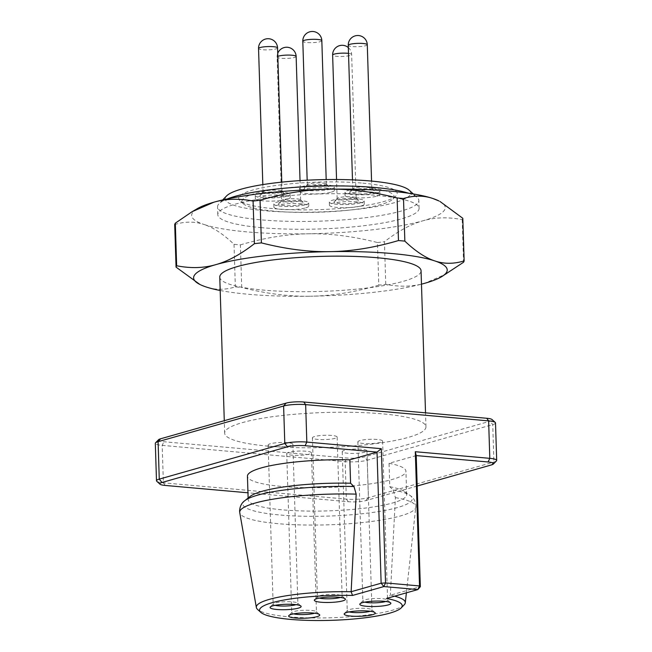 <?xml version="1.0" encoding="UTF-8"?>
<svg xmlns="http://www.w3.org/2000/svg" width="652" height="652" viewBox="0 0 652 652"><rect width="100%" height="100%" fill="white"/><g stroke="black" fill="none" stroke-linecap="round" stroke-linejoin="round"><path stroke-width="0.49" stroke-dasharray="3.26 2.44" d="M416.229 455.585L389.057 463.303L389.79 486.71L393.172 490.019L395.397 497.623L390.344 595.211L386.522 598.471M362.781 183.147A79.283 13.782 -1.8 0 1 396.033 195.861A79.283 13.782 -1.8 0 1 273.123 208.624A79.283 13.782 -1.8 0 1 240.026 200.767A79.283 13.782 -1.8 0 1 274.777 185.641A79.283 13.782 -1.8 0 1 362.781 183.147M361.086 186.782A76.113 13.227 -1.8 0 1 393.009 198.99A76.113 13.227 -1.8 0 1 275.022 211.232A76.113 13.227 -1.8 0 1 243.245 203.693A76.113 13.227 -1.8 0 1 276.603 189.17A76.113 13.227 -1.8 0 1 361.086 186.782M408.584 193.228A100.693 17.498 -1.8 0 1 417.166 197.491A100.693 17.498 -1.8 0 1 418.845 200.523A100.693 17.498 -1.8 0 1 365.348 217.719A100.693 17.498 -1.8 0 1 261.265 219.863A100.693 17.498 -1.8 0 1 217.556 206.855A100.693 17.498 -1.8 0 1 219.039 203.717A100.693 17.498 -1.8 0 1 227.344 198.925M409.13 190.172A92.763 16.121 -1.8 0 1 368.478 207.874A92.763 16.121 -1.8 0 1 265.503 210.783A92.763 16.121 -1.8 0 1 226.603 195.91M261.517 227.67A100.693 17.498 -1.8 0 1 217.801 214.655A100.693 17.498 -1.8 0 1 271.305 197.458A100.693 17.498 -1.8 0 1 375.381 195.315A100.693 17.498 -1.8 0 1 419.089 208.33A100.693 17.498 -1.8 0 1 365.593 225.527A100.693 17.498 -1.8 0 1 261.517 227.67M268.38 446.18A100.693 17.498 -1.8 0 1 224.671 433.172A100.693 17.498 -1.8 0 1 278.168 415.976A100.693 17.498 -1.8 0 1 382.243 413.833A100.693 17.498 -1.8 0 1 425.96 426.84A100.693 17.498 -1.8 0 1 372.455 444.036A100.693 17.498 -1.8 0 1 268.38 446.18M219.765 277.092A100.693 17.498 178.2 0 0 263.473 290.099A100.693 17.498 178.2 0 0 367.549 287.956A100.693 17.498 178.2 0 0 421.053 270.759M404.199 604.795A74.532 12.95 -1.8 0 1 288.665 616.784A74.532 12.95 -1.8 0 1 257.556 609.408M389.79 486.71A79.283 13.782 -1.8 0 1 404.525 491.584A79.283 13.782 -1.8 0 1 406.669 494.632A79.283 13.782 -1.8 0 1 364.541 508.169A79.283 13.782 -1.8 0 1 282.593 509.856A79.283 13.782 -1.8 0 1 248.176 499.611A79.283 13.782 -1.8 0 1 250.123 496.433M389.057 463.303A79.283 13.782 -1.8 0 1 405.935 471.217A79.283 13.782 -1.8 0 1 363.808 484.762A79.283 13.782 -1.8 0 1 281.86 486.441A79.283 13.782 -1.8 0 1 247.442 476.196M344.403 450.345A12.372 2.152 178.2 0 0 342.235 451.64A12.372 2.152 178.2 0 0 350.972 453.417A12.372 2.152 178.2 0 0 364.794 452.154A12.372 2.152 178.2 0 0 366.962 450.858A12.372 2.152 178.2 0 0 358.233 449.081A12.372 2.152 178.2 0 0 344.403 450.345M349.138 611.918A12.372 2.152 -1.8 0 1 347.239 610.842A12.372 2.152 -1.8 0 1 347.426 610.451A12.372 2.152 -1.8 0 1 349.407 609.547A12.372 2.152 -1.8 0 1 362.17 608.267A12.372 2.152 -1.8 0 1 371.762 609.693A12.372 2.152 -1.8 0 1 371.966 610.06A12.372 2.152 -1.8 0 1 370.14 611.258M360.034 440.565A12.372 2.152 178.2 0 0 357.866 441.86A12.372 2.152 178.2 0 0 366.603 443.637A12.372 2.152 178.2 0 0 380.426 442.374A12.372 2.152 178.2 0 0 382.594 441.078A12.372 2.152 178.2 0 0 373.857 439.301A12.372 2.152 178.2 0 0 360.034 440.565M364.761 602.138A12.372 2.152 -1.8 0 1 362.871 601.062A12.372 2.152 -1.8 0 1 363.05 600.671A12.372 2.152 -1.8 0 1 365.038 599.767A12.372 2.152 -1.8 0 1 377.801 598.487A12.372 2.152 -1.8 0 1 387.386 599.913A12.372 2.152 -1.8 0 1 387.598 600.28A12.372 2.152 -1.8 0 1 385.772 601.478M314.582 436.522A12.372 2.152 178.2 0 0 312.414 437.818A12.372 2.152 178.2 0 0 321.143 439.595A12.372 2.152 178.2 0 0 334.965 438.34A12.372 2.152 178.2 0 0 337.133 437.044A12.372 2.152 178.2 0 0 328.404 435.267A12.372 2.152 178.2 0 0 314.582 436.522M319.309 598.096A12.372 2.152 -1.8 0 1 317.41 597.02A12.372 2.152 -1.8 0 1 317.597 596.637A12.372 2.152 -1.8 0 1 319.578 595.724A12.372 2.152 -1.8 0 1 332.341 594.453A12.372 2.152 -1.8 0 1 341.933 595.871A12.372 2.152 -1.8 0 1 342.137 596.246A12.372 2.152 -1.8 0 1 340.32 597.436M288.893 452.301A12.372 2.152 178.2 0 0 286.725 453.596A12.372 2.152 178.2 0 0 295.454 455.373A12.372 2.152 178.2 0 0 309.276 454.11A12.372 2.152 178.2 0 0 311.452 452.814A12.372 2.152 178.2 0 0 302.715 451.037A12.372 2.152 178.2 0 0 288.893 452.301M293.62 613.866A12.372 2.152 -1.8 0 1 291.729 612.798A12.372 2.152 -1.8 0 1 291.909 612.407A12.372 2.152 -1.8 0 1 293.897 611.503A12.372 2.152 -1.8 0 1 306.66 610.223A12.372 2.152 -1.8 0 1 316.244 611.641A12.372 2.152 -1.8 0 1 316.448 612.016A12.372 2.152 -1.8 0 1 314.631 613.206M270.311 443.759A12.372 2.152 178.2 0 0 268.143 445.055A12.372 2.152 178.2 0 0 276.88 446.832A12.372 2.152 178.2 0 0 290.702 445.569A12.372 2.152 178.2 0 0 292.87 444.273A12.372 2.152 178.2 0 0 284.142 442.496A12.372 2.152 178.2 0 0 270.311 443.759M275.046 605.333A12.372 2.152 -1.8 0 1 273.147 604.257A12.372 2.152 -1.8 0 1 273.335 603.874A12.372 2.152 -1.8 0 1 275.315 602.961A12.372 2.152 -1.8 0 1 288.078 601.682A12.372 2.152 -1.8 0 1 297.671 603.108A12.372 2.152 -1.8 0 1 297.874 603.475A12.372 2.152 -1.8 0 1 296.049 604.673M331.403 192.104A17.441 3.032 178.2 0 0 334.46 190.278A17.441 3.032 178.2 0 0 322.137 187.768A17.441 3.032 178.2 0 0 302.642 189.545A17.441 3.032 178.2 0 0 299.586 191.37A17.441 3.032 178.2 0 0 311.909 193.88A17.441 3.032 178.2 0 0 331.403 192.104M331.306 188.982A17.441 3.032 178.2 0 0 334.362 187.157A17.441 3.032 178.2 0 0 322.039 184.646A17.441 3.032 178.2 0 0 302.544 186.423A17.441 3.032 178.2 0 0 299.488 188.249A17.441 3.032 178.2 0 0 311.811 190.759A17.441 3.032 178.2 0 0 331.306 188.982M361.224 205.918A17.441 3.032 178.2 0 0 364.289 204.092A17.441 3.032 178.2 0 0 351.966 201.59A17.441 3.032 178.2 0 0 332.471 203.367A17.441 3.032 178.2 0 0 329.415 205.193A17.441 3.032 178.2 0 0 341.738 207.695A17.441 3.032 178.2 0 0 361.224 205.918M361.127 202.796A17.441 3.032 178.2 0 0 364.191 200.971A17.441 3.032 178.2 0 0 351.868 198.469A17.441 3.032 178.2 0 0 332.373 200.245A17.441 3.032 178.2 0 0 329.317 202.071A17.441 3.032 178.2 0 0 341.632 204.573A17.441 3.032 178.2 0 0 361.127 202.796M305.715 207.874A17.441 3.032 178.2 0 0 308.771 206.048A17.441 3.032 178.2 0 0 296.456 203.538A17.441 3.032 178.2 0 0 276.961 205.323A17.441 3.032 178.2 0 0 273.905 207.149A17.441 3.032 178.2 0 0 286.22 209.651A17.441 3.032 178.2 0 0 305.715 207.874M305.617 204.752A17.441 3.032 178.2 0 0 308.673 202.927A17.441 3.032 178.2 0 0 296.358 200.417A17.441 3.032 178.2 0 0 276.864 202.201A17.441 3.032 178.2 0 0 273.807 204.027A17.441 3.032 178.2 0 0 286.122 206.529A17.441 3.032 178.2 0 0 305.617 204.752M287.133 199.333A17.441 3.032 178.2 0 0 290.197 197.507A17.441 3.032 178.2 0 0 277.874 195.005A17.441 3.032 178.2 0 0 258.379 196.782A17.441 3.032 178.2 0 0 255.323 198.607A17.441 3.032 178.2 0 0 267.646 201.109A17.441 3.032 178.2 0 0 287.133 199.333M287.035 196.211A17.441 3.032 178.2 0 0 290.099 194.386A17.441 3.032 178.2 0 0 277.776 191.884A17.441 3.032 178.2 0 0 258.282 193.66A17.441 3.032 178.2 0 0 255.225 195.486A17.441 3.032 178.2 0 0 267.548 197.988A17.441 3.032 178.2 0 0 287.035 196.211M376.856 196.138A17.441 3.032 178.2 0 0 379.912 194.312A17.441 3.032 178.2 0 0 367.598 191.81A17.441 3.032 178.2 0 0 348.103 193.587A17.441 3.032 178.2 0 0 345.047 195.413A17.441 3.032 178.2 0 0 357.361 197.915A17.441 3.032 178.2 0 0 376.856 196.138M376.758 193.016A17.441 3.032 178.2 0 0 379.814 191.191A17.441 3.032 178.2 0 0 367.5 188.689A17.441 3.032 178.2 0 0 348.005 190.465A17.441 3.032 178.2 0 0 344.949 192.291A17.441 3.032 178.2 0 0 357.263 194.793A17.441 3.032 178.2 0 0 376.758 193.016M264.72 191.117A9.511 1.654 178.2 0 0 263.196 191.818A9.511 1.654 178.2 0 0 263.058 192.112A9.511 1.654 178.2 0 0 269.773 193.481A9.511 1.654 178.2 0 0 280.409 192.511A9.511 1.654 178.2 0 0 282.072 191.517A9.511 1.654 178.2 0 0 281.917 191.232A9.511 1.654 178.2 0 0 274.541 190.139A9.511 1.654 178.2 0 0 264.72 191.117M283.115 195.869A12.69 2.209 -1.8 0 1 267.882 197.124A12.69 2.209 -1.8 0 1 260.172 194.94A12.69 2.209 -1.8 0 1 262.202 194.003A12.69 2.209 -1.8 0 1 275.291 192.699A12.69 2.209 -1.8 0 1 285.128 194.157A12.69 2.209 -1.8 0 1 283.115 195.869M354.443 187.923A9.511 1.654 178.2 0 0 352.911 188.624A9.511 1.654 178.2 0 0 352.773 188.917A9.511 1.654 178.2 0 0 359.488 190.286A9.511 1.654 178.2 0 0 370.124 189.316A9.511 1.654 178.2 0 0 371.795 188.322A9.511 1.654 178.2 0 0 371.632 188.037A9.511 1.654 178.2 0 0 364.256 186.937A9.511 1.654 178.2 0 0 354.443 187.923M372.838 192.666A12.69 2.209 -1.8 0 1 357.598 193.929A12.69 2.209 -1.8 0 1 349.888 191.745A12.69 2.209 -1.8 0 1 351.925 190.808A12.69 2.209 -1.8 0 1 365.014 189.504A12.69 2.209 -1.8 0 1 374.851 190.963A12.69 2.209 -1.8 0 1 372.838 192.666M283.294 199.659A9.511 1.654 178.2 0 0 281.77 200.36A9.511 1.654 178.2 0 0 281.631 200.653A9.511 1.654 178.2 0 0 288.347 202.022A9.511 1.654 178.2 0 0 298.983 201.052A9.511 1.654 178.2 0 0 300.645 200.058A9.511 1.654 178.2 0 0 300.49 199.765A9.511 1.654 178.2 0 0 293.115 198.673A9.511 1.654 178.2 0 0 283.294 199.659M301.697 204.402A12.69 2.209 -1.8 0 1 286.456 205.665A12.69 2.209 -1.8 0 1 278.746 203.481A12.69 2.209 -1.8 0 1 280.784 202.544A12.69 2.209 -1.8 0 1 293.873 201.24A12.69 2.209 -1.8 0 1 303.71 202.69A12.69 2.209 -1.8 0 1 301.697 204.402M338.812 197.703A9.511 1.654 178.2 0 0 337.288 198.404A9.511 1.654 178.2 0 0 337.149 198.697A9.511 1.654 178.2 0 0 343.865 200.066A9.511 1.654 178.2 0 0 354.501 199.096A9.511 1.654 178.2 0 0 356.163 198.102A9.511 1.654 178.2 0 0 356.008 197.817A9.511 1.654 178.2 0 0 348.633 196.717A9.511 1.654 178.2 0 0 338.812 197.703M357.206 202.446A12.69 2.209 -1.8 0 1 341.974 203.709A12.69 2.209 -1.8 0 1 334.264 201.525A12.69 2.209 -1.8 0 1 336.293 200.588A12.69 2.209 -1.8 0 1 349.382 199.284A12.69 2.209 -1.8 0 1 359.219 200.743A12.69 2.209 -1.8 0 1 357.206 202.446M308.983 183.88A9.511 1.654 178.2 0 0 307.459 184.581A9.511 1.654 178.2 0 0 307.32 184.875A9.511 1.654 178.2 0 0 314.036 186.244A9.511 1.654 178.2 0 0 324.672 185.274A9.511 1.654 178.2 0 0 326.334 184.28A9.511 1.654 178.2 0 0 326.179 183.994A9.511 1.654 178.2 0 0 318.804 182.902A9.511 1.654 178.2 0 0 308.983 183.88M327.377 188.632A12.69 2.209 -1.8 0 1 312.145 189.887A12.69 2.209 -1.8 0 1 304.435 187.703A12.69 2.209 -1.8 0 1 306.473 186.774A12.69 2.209 -1.8 0 1 319.562 185.461A12.69 2.209 -1.8 0 1 329.39 186.92A12.69 2.209 -1.8 0 1 327.377 188.632M394.599 596.181A74.532 12.95 -1.8 0 0 390.344 595.211L420.344 586.694M417.182 486.025L365.87 500.597A12.69 2.209 -1.8 0 1 348.241 501.706L247.964 492.798M158.575 439.709A12.69 2.209 178.2 0 0 163.888 441.746L346.872 458.006A12.69 2.209 178.2 0 0 364.501 456.897L490.019 421.233A12.69 2.209 178.2 0 0 492.032 419.529M495.512 422.928A15.86 2.755 -1.8 0 1 492.733 424.591L367.206 460.247A15.86 2.755 -1.8 0 1 345.177 461.632L162.193 445.373A15.86 2.755 -1.8 0 1 155.315 443.327M156.757 481.266A15.86 2.755 178.2 0 0 163.375 482.83L346.351 499.098A15.86 2.755 178.2 0 0 368.388 497.712L493.906 462.048A15.86 2.755 178.2 0 0 496.457 460.882M174.712 224.516C185.038 221.362 194.809 221.354 204.052 224.492A126.855 22.046 -1.8 0 1 197.507 208.55M240.384 244.859C264.516 237.776 287.263 234.084 308.608 233.783A126.855 22.046 -1.8 0 1 204.052 224.492C213.285 227.507 223.269 234.109 234.011 244.296A144.304 25.078 178.2 0 0 240.384 244.859L241.729 287.467A144.304 25.078 178.2 0 1 235.348 286.896C225.03 290.058 215.25 290.067 206.016 286.929L198.852 283.938M438.959 200.963A126.855 22.046 -1.8 0 1 423.009 220.783C435.112 217.279 448.185 216.904 462.203 219.651A144.304 25.078 178.2 0 0 462.806 218.29M234.011 244.296L235.348 286.896M385.772 284.353L384.435 241.745C398.03 231.15 410.89 224.166 423.009 220.783A126.855 22.046 -1.8 0 1 308.608 233.783C329.953 233.359 352.903 236.277 377.451 242.536L378.796 285.144A144.304 25.078 178.2 0 0 385.772 284.353C399.79 287.1 412.855 286.725 424.965 283.221L446.742 273.726M377.451 242.536A144.304 25.078 178.2 0 0 384.435 241.745M462.203 219.651L463.539 262.259M220.189 290.49A126.855 22.046 178.2 0 0 310.572 296.22C289.227 296.644 266.277 293.726 241.729 287.467M378.796 285.144C354.664 292.226 331.917 295.918 310.572 296.22A126.855 22.046 178.2 0 0 421.469 284.166M395.397 497.623A88.134 15.322 -1.8 0 1 415.886 507.117A88.134 15.322 -1.8 0 1 368.111 521.91A88.134 15.322 -1.8 0 1 277.98 523.67A88.134 15.322 -1.8 0 1 239.757 512.659M393.172 490.019A84.784 14.735 -1.8 0 1 410.01 495.43A84.784 14.735 -1.8 0 1 375.511 512.048A84.784 14.735 -1.8 0 1 279.618 514.974A84.784 14.735 -1.8 0 1 244.891 500.622M296.138 56.463A9.511 1.654 -1.8 0 1 294.468 57.457A9.511 1.654 -1.8 0 1 281.248 58.289A9.511 1.654 -1.8 0 1 277.116 57.058A9.511 1.654 -1.8 0 1 277.825 56.398M321.827 40.685A9.511 1.654 -1.8 0 1 320.156 41.679A9.511 1.654 -1.8 0 1 306.937 42.51A9.511 1.654 -1.8 0 1 302.805 41.28M348.51 53.382A9.511 1.654 -1.8 0 1 351.648 54.507A9.511 1.654 -1.8 0 1 349.985 55.501A9.511 1.654 -1.8 0 1 336.766 56.333A9.511 1.654 -1.8 0 1 332.634 55.102M367.28 44.727A9.511 1.654 -1.8 0 1 365.609 45.721A9.511 1.654 -1.8 0 1 352.39 46.553A9.511 1.654 -1.8 0 1 348.258 45.322M277.556 47.922A9.511 1.654 -1.8 0 1 275.894 48.916A9.511 1.654 -1.8 0 1 262.674 49.748A9.511 1.654 -1.8 0 1 258.542 48.517M491.396 464.941L493.906 462.048L492.733 424.591L490.019 421.233M365.87 500.597L368.388 497.712L367.206 460.247L364.501 456.897M348.241 501.706L346.351 499.098L345.177 461.632L346.872 458.006M165.266 485.447L163.375 482.83L162.193 445.373L163.888 441.746M404.525 491.584L410.01 495.43C413.384 497.484 415.373 500.85 415.952 505.512L406.392 592.831M393.009 198.99L396.033 195.861M222.682 199.952L219.039 203.717M217.801 214.655L217.556 206.855M224.671 433.172L224.28 420.687M248.176 499.611L248.127 498.038M342.235 451.64L347.239 610.842M371.762 609.693L374.973 612.619M357.866 441.86L362.871 601.062M387.386 599.913L390.605 602.839M312.414 437.818L317.41 597.02M341.933 595.871L345.144 598.797M286.725 453.596L291.729 612.798M316.244 611.641L319.464 614.575M268.143 445.055L273.147 604.257M297.671 603.108L300.882 606.034M334.46 190.278L334.362 187.157M364.289 204.092L364.191 200.971M308.771 206.048L308.673 202.927M290.197 197.507L290.099 194.386M379.912 194.312L379.814 191.191M263.196 191.818L260.172 194.94M352.911 188.624L349.888 191.745M281.77 200.36L278.746 203.481M337.288 198.404L334.264 201.525M307.459 184.581L304.435 187.703M300.645 200.058L300.034 180.604M326.334 184.28L326.187 179.569M356.163 198.102L351.648 54.507A9.511 9.511 0 0 0 348.331 47.58M371.795 188.322L371.567 181.093M282.072 191.517L281.778 182.136M263.058 192.112L262.821 184.597M352.773 188.917L352.487 179.862M337.149 198.697L336.546 179.512M307.32 184.875L307.173 180.188M277.736 53.382A9.511 9.511 0 0 0 277.116 57.058L281.631 200.653M326.179 183.994L329.39 186.92M356.008 197.817L359.219 200.743M300.49 199.765L303.71 202.69M371.632 188.037L374.851 190.963M281.917 191.232L285.128 194.157M345.047 195.413L344.949 192.291M255.323 198.607L255.225 195.486M273.905 207.149L273.807 204.027M329.415 205.193L329.317 202.071M299.586 191.37L299.488 188.249M273.335 603.874L270.311 606.996M292.87 444.273L297.874 603.475M291.909 612.407L288.885 615.529M311.452 452.814L316.448 612.016M317.597 596.637L314.574 599.758M337.133 437.044L342.137 596.246M363.05 600.671L360.026 603.801M382.594 441.078L387.598 600.28M347.426 610.451L344.403 613.581M366.962 450.858L371.966 610.06M406.669 494.632L405.935 471.217M425.96 426.84L425.52 412.83M419.089 208.33L418.845 200.523M413.295 193.962L417.166 197.491M243.245 203.693L240.026 200.767"/><path stroke-width="0.98" d="M356.188 494.134L353.963 486.539L350.58 483.23L349.847 459.815L377.019 452.097L381.322 448.698L306.823 442.08A15.86 2.755 178.2 0 0 284.794 443.466L159.267 479.122A15.86 2.755 178.2 0 0 156.488 480.785A15.86 2.755 178.2 0 0 156.757 481.266L159.968 484.191A12.69 2.209 -1.8 0 1 161.981 482.48L287.499 446.816A12.69 2.209 -1.8 0 1 305.128 445.707L377.019 452.097L381.135 583.206L351.135 591.731L356.188 494.134A88.134 15.322 -1.8 0 0 239.757 512.659L239.594 511.054C239.879 506.359 241.647 502.888 244.891 500.622A84.784 14.735 -1.8 0 1 353.963 486.539M227.344 198.925A100.693 17.498 -1.8 0 1 375.136 187.515A100.693 17.498 -1.8 0 1 408.584 193.228M222.682 199.952L226.603 195.91A92.763 16.121 -1.8 0 1 370.409 180.987A92.763 16.121 -1.8 0 1 409.13 190.172L413.295 193.962M425.52 412.83L421.053 270.759A100.693 17.498 178.2 0 0 377.345 257.752A100.693 17.498 178.2 0 0 273.261 259.895A100.693 17.498 178.2 0 0 219.765 277.092L224.28 420.687M352.536 595.455L383.849 586.564L417.826 589.579L386.522 598.471A71.353 12.404 -1.8 0 1 401.176 607.917A71.353 12.404 -1.8 0 1 290.556 619.4A71.353 12.404 -1.8 0 1 260.776 612.334A71.353 12.404 -1.8 0 1 352.536 595.455L351.135 591.731A74.532 12.95 -1.8 0 0 256.35 607.477L239.757 512.659M260.776 612.334L257.556 609.408A74.532 12.95 -1.8 0 1 256.35 607.477M244.891 500.622L250.123 496.433A79.283 13.782 -1.8 0 1 350.58 483.23M248.127 498.038L247.442 476.196A79.283 13.782 -1.8 0 1 349.847 459.815M370.14 611.258A12.372 2.152 -1.8 0 1 369.798 611.356A12.372 2.152 -1.8 0 1 349.138 611.918M372.512 614.714A15.542 2.698 178.2 0 0 374.973 612.619A15.542 2.698 178.2 0 0 362.928 610.834A15.542 2.698 178.2 0 0 346.897 612.432A15.542 2.698 178.2 0 0 344.403 613.581A15.542 2.698 178.2 0 0 353.849 616.254A15.542 2.698 178.2 0 0 372.512 614.714M385.772 601.478A12.372 2.152 -1.8 0 1 385.43 601.576A12.372 2.152 -1.8 0 1 364.761 602.138M388.136 604.934A15.542 2.698 178.2 0 0 390.605 602.839A15.542 2.698 178.2 0 0 378.559 601.054A15.542 2.698 178.2 0 0 362.52 602.652A15.542 2.698 178.2 0 0 360.026 603.801A15.542 2.698 178.2 0 0 369.472 606.474A15.542 2.698 178.2 0 0 388.136 604.934M340.32 597.436A12.372 2.152 -1.8 0 1 339.969 597.542A12.372 2.152 -1.8 0 1 319.309 598.096M342.683 600.891A15.542 2.698 178.2 0 0 345.144 598.797A15.542 2.698 178.2 0 0 333.099 597.012A15.542 2.698 178.2 0 0 317.068 598.617A15.542 2.698 178.2 0 0 314.574 599.758A15.542 2.698 178.2 0 0 324.02 602.432A15.542 2.698 178.2 0 0 342.683 600.891M314.631 613.206A12.372 2.152 -1.8 0 1 314.28 613.312A12.372 2.152 -1.8 0 1 293.62 613.866M316.994 616.67A15.542 2.698 178.2 0 0 319.464 614.575A15.542 2.698 178.2 0 0 307.41 612.79A15.542 2.698 178.2 0 0 291.379 614.388A15.542 2.698 178.2 0 0 288.885 615.529A15.542 2.698 178.2 0 0 298.331 618.21A15.542 2.698 178.2 0 0 316.994 616.67M296.049 604.673A12.372 2.152 -1.8 0 1 295.706 604.771A12.372 2.152 -1.8 0 1 275.046 605.333M298.42 608.129A15.542 2.698 178.2 0 0 300.882 606.034A15.542 2.698 178.2 0 0 288.836 604.249A15.542 2.698 178.2 0 0 272.805 605.847A15.542 2.698 178.2 0 0 270.311 606.996A15.542 2.698 178.2 0 0 279.757 609.669A15.542 2.698 178.2 0 0 298.42 608.129M415.308 451.722L416.229 455.585L488.112 461.975A12.69 2.209 -1.8 0 1 493.425 464.004L496.457 460.882A15.86 2.755 178.2 0 0 496.685 460.393A15.86 2.755 178.2 0 0 489.807 458.34L415.308 451.722L419.521 585.952L417.826 589.579L420.344 586.694L419.521 585.952L385.544 582.929L381.135 583.206L383.849 586.564L385.544 582.929L381.322 448.698M420.344 586.694L416.229 455.585M156.488 480.785L155.315 443.327A15.86 2.755 -1.8 0 1 155.543 442.83A15.86 2.755 -1.8 0 1 158.094 441.665L283.612 406.009A15.86 2.755 -1.8 0 1 305.649 404.623L488.625 420.882A15.86 2.755 -1.8 0 1 495.243 422.455A15.86 2.755 -1.8 0 1 495.512 422.928L496.685 460.393M247.964 492.798L165.266 485.447A12.69 2.209 -1.8 0 1 159.968 484.191M493.425 464.004A12.69 2.209 -1.8 0 1 491.396 464.941L417.182 486.025M394.599 596.181A74.532 12.95 -1.8 0 1 405.283 602.798A74.532 12.95 -1.8 0 1 404.199 604.795L401.176 607.917M495.243 422.455L492.032 419.529A12.69 2.209 178.2 0 0 486.734 418.266L303.759 402.007A12.69 2.209 178.2 0 0 286.13 403.115L160.604 438.78A12.69 2.209 178.2 0 0 158.575 439.709L155.543 442.83M328.282 189.202C306.937 189.496 284.19 193.188 260.058 200.27A144.304 25.078 178.2 0 0 253.082 201.069C239.064 198.322 225.999 198.697 213.889 202.201A126.855 22.046 -1.8 0 1 328.282 189.202A126.855 22.046 -1.8 0 1 432.846 198.493C423.604 195.347 413.824 195.355 403.507 198.518A144.304 25.078 178.2 0 0 397.125 197.955C372.577 191.696 349.627 188.778 328.282 189.202M192.112 211.696L197.507 208.55A126.855 22.046 -1.8 0 1 213.889 202.201L192.112 211.696L175.315 223.163A144.304 25.078 178.2 0 0 174.712 224.516L176.048 267.124A144.304 25.078 178.2 0 1 176.651 265.763C190.669 268.518 203.742 268.135 215.853 264.63A126.855 22.046 178.2 0 0 199.895 284.459A126.855 22.046 178.2 0 0 206.016 286.929A126.855 22.046 178.2 0 0 220.189 290.49M432.846 198.493A126.855 22.046 -1.8 0 1 438.959 200.963L432.846 198.493M421.469 284.166A126.855 22.046 178.2 0 0 424.965 283.221A126.855 22.046 178.2 0 0 441.347 276.872L463.539 262.259A144.304 25.078 178.2 0 0 464.142 260.898L462.806 218.29L440.002 201.484M260.058 200.27L261.403 242.878A144.304 25.078 178.2 0 0 254.419 243.677L253.082 201.069M175.315 223.163L176.651 265.763M403.507 198.518L404.843 241.126A144.304 25.078 178.2 0 0 398.47 240.555L397.125 197.955M199.895 284.459L176.048 267.124M261.403 242.878C285.951 249.137 308.901 252.055 330.246 251.631A126.855 22.046 178.2 0 0 215.853 264.63C227.964 261.256 240.824 254.272 254.419 243.677M404.843 241.126C415.585 251.305 425.569 257.907 434.802 260.922A126.855 22.046 178.2 0 0 330.246 251.631C351.591 251.33 374.338 247.646 398.47 240.555M441.347 276.872A126.855 22.046 178.2 0 0 434.802 260.922C444.045 264.068 453.816 264.06 464.142 260.898M277.825 56.398A9.511 1.654 -1.8 0 1 278.787 56.064A9.511 1.654 -1.8 0 1 292.006 55.233A9.511 1.654 -1.8 0 1 296.138 56.463A9.511 9.511 0 0 0 277.736 53.382M304.476 40.285A9.511 1.654 -1.8 0 1 317.695 39.454A9.511 1.654 -1.8 0 1 321.827 40.685A9.511 9.511 0 0 0 312.015 31.475A9.511 9.511 0 0 0 302.805 41.28A9.511 1.654 -1.8 0 1 304.476 40.285M348.331 47.58A9.511 9.511 0 0 0 332.634 55.102A9.511 1.654 -1.8 0 1 334.297 54.108A9.511 1.654 -1.8 0 1 347.524 53.277A9.511 1.654 -1.8 0 1 348.51 53.382M349.928 44.328A9.511 1.654 -1.8 0 1 363.148 43.497A9.511 1.654 -1.8 0 1 367.28 44.727A9.511 9.511 0 0 0 357.475 35.518A9.511 9.511 0 0 0 348.258 45.322A9.511 1.654 -1.8 0 1 349.928 44.328M260.205 47.523A9.511 1.654 -1.8 0 1 273.433 46.691A9.511 1.654 -1.8 0 1 277.556 47.922A9.511 9.511 0 0 0 267.752 38.712A9.511 9.511 0 0 0 258.542 48.517A9.511 1.654 -1.8 0 1 260.205 47.523M486.734 418.266L488.625 420.882L489.807 458.34L488.112 461.975M303.759 402.007L305.649 404.623L306.823 442.08L305.128 445.707M286.13 403.115L283.612 406.009L284.794 443.466L287.499 446.816M160.604 438.78L158.094 441.665L159.267 479.122L161.981 482.48M300.034 180.604L296.138 56.463M326.187 179.569L321.827 40.685M371.567 181.093L367.28 44.727M281.778 182.136L277.556 47.922M262.821 184.597L258.542 48.517M352.487 179.862L348.258 45.322M336.546 179.512L332.634 55.102M307.173 180.188L302.805 41.28M405.283 602.798L406.392 592.831"/></g></svg>
